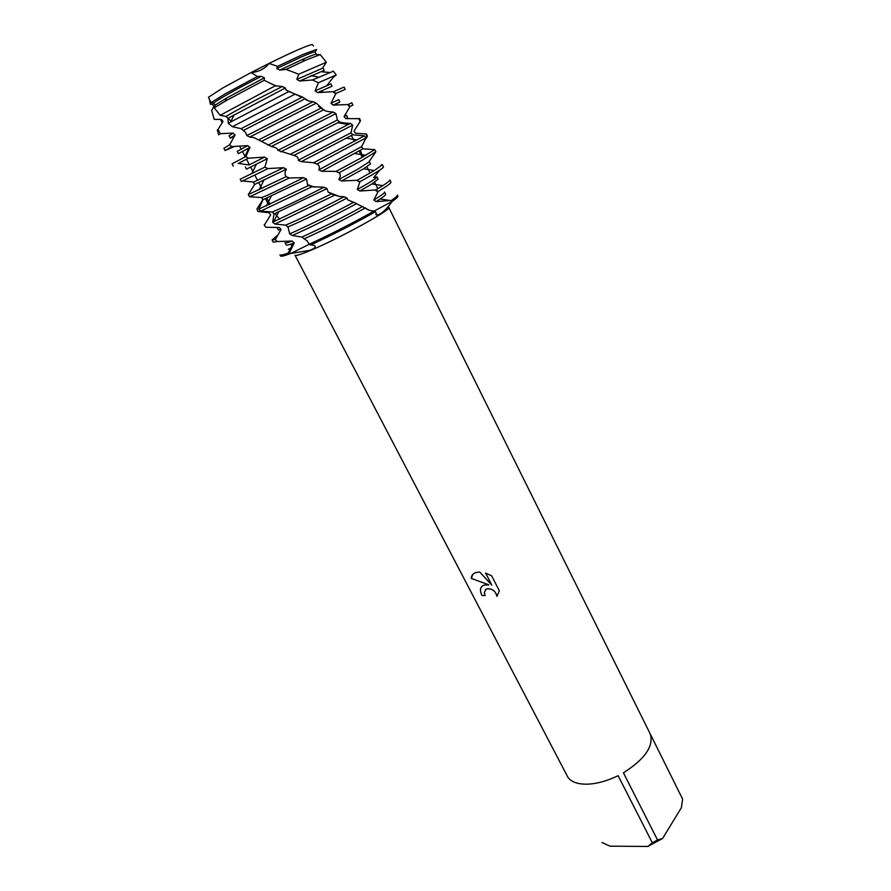 <?xml version="1.0" encoding="UTF-8"?>
<svg xmlns="http://www.w3.org/2000/svg" width="891" height="891" viewBox="0 0 891 891"><rect width="100%" height="100%" fill="white"/><g stroke="black" fill="none" stroke-linecap="round" stroke-linejoin="round"><path stroke-width="1.34" d="M208.394 97.331L211.044 102.643L224.933 93.978L257.399 76.492L251.084 72.561L222.839 87.919L208.394 97.331L222.839 87.919L251.084 72.561C259.036 71.781 265.017 68.752 269.026 63.439C264.783 68.841 258.802 71.881 251.084 72.561L269.026 63.439C293.462 51.433 307.874 45.14 312.262 44.55L313.476 45.953M484.091 585.109L488.869 584.83L471.294 578.448C471.339 575.118 473.277 573.058 477.108 572.289L479.77 572.089L491.832 585.153L485.562 573.024L491.643 575.831L499.35 590.789L496.922 596.38C495.641 591.134 492.367 588.606 487.11 588.784L486.163 589.096L484.303 592.704L485.183 595.466L482.053 595.589C479.403 590.31 480.082 586.824 484.091 585.109M587.336 784.18C596.97 783.802 607.228 780.962 618.12 775.671L652.335 842.786L657.547 839.968L623.422 772.82C645.151 758.898 654.072 745.89 650.174 733.794L388.766 207.436C392.541 209.107 339.204 238.521 310.536 250.404C300.835 254.481 295.667 256.073 295.01 255.216L567.968 777.386C571.432 782.075 577.891 784.336 587.336 784.18M650.352 734.151L682.606 799.093L681.403 807.669L662.614 838.464L657.547 839.968M211.044 102.643L213.617 103.055L215.243 105.082L214.263 107.822L220.155 115.307L225.969 116.443L228.007 118.291L228.241 123.259L232.362 126.689L241.093 128.672L245.493 132.336L246.807 135.588L249.77 137.047L253.968 137.604L271.688 146.647C275.531 147.238 277.591 148.474 277.892 150.356L294.308 155.569C297.394 156.482 298.708 158.052 298.24 160.257L301.247 161.672L313.097 162.652L317.218 164.2C319.412 165.492 319.947 167.385 318.811 169.891L321.774 171.295L336.074 171.384L339.415 172.899C340.663 174.591 340.451 176.808 338.769 179.548L341.587 180.973L356.4 180.316L359.931 181.708L357.324 189.527L359.864 191.019L375.668 189.972L378.152 191.454L373.875 200.007L376.091 201.589L390.369 200.542L392.252 201.366L374.109 211.078L392.252 201.366C397.475 197.724 399.079 195.897 397.074 195.864M391.26 200.542C395.626 197.557 397.653 195.73 397.341 195.051L397.887 196.143C398.188 196.811 396.306 198.548 392.252 201.366C386.404 209.508 381.337 214.118 377.049 215.188L375.445 211.713L374.053 211.044C369.676 210.621 366.88 209.708 365.655 208.316L353.66 202.279C330.483 214.642 309.578 224.989 290.945 233.319L289.653 233.888L292.371 235.469C311.75 226.815 333.223 216.168 356.79 203.516M292.371 235.469L301.771 237.073L307.228 241.004L309.177 244.245L310.647 244.969C333.29 234.478 354.885 223.396 375.445 211.713C354.885 223.396 333.29 234.478 310.647 244.969L314.1 245.348C316.517 246.74 315.024 248.411 309.623 250.371L290.7 253.489L309.177 244.346L290.7 253.489L289.542 252.599L294.219 242.92L292.148 241.038L277.212 241.539L275.319 239.545L272.089 239.946L277.391 235.391M481.753 586.523C479.993 588.695 480.104 591.702 482.087 595.556L485.172 595.433M472.831 574.327L471.328 578.415L488.869 584.83M485.15 589.82L487.143 588.751C492.4 588.572 495.674 591.101 496.955 596.335M485.617 573.036L491.832 585.153M290.722 248.11L288.35 249.235L290.722 248.11M280.754 255.127C279.462 256.998 282.781 256.452 290.7 253.489C284.34 255.884 280.955 256.697 280.509 255.951L279.941 254.871C280.309 255.528 283.048 254.937 288.127 253.111L289.542 252.599M652.335 842.786L647.824 846.45L662.614 838.464M647.824 846.45L609.956 846.16L602.004 842.507M233.899 136.724L230.246 138.083L235.068 135.02L233.13 133.115L220.266 133.661L218.083 129.351L217.371 130.298M230.246 138.083L229.054 135.8L233.13 133.115M217.293 130.008L218.663 134.842L220.266 133.661M218.083 129.351L222.962 121.477L221.447 119.394L214.208 119.45L211.668 110.361L213.84 106.675L212.76 104.414L210.343 104.225L209.508 99.725M222.316 122.457L222.962 121.477M222.037 122.401L220.845 120.107L221.447 119.394M275.319 239.545L281.044 229.577L279.34 227.528L265.774 227.238L264.193 224.922L265.128 223.775M279.34 227.528L277.19 227.784L278.337 229.978L281.044 229.577M359.864 191.019L371.915 183.947L378.14 179.124L377.049 176.908L373.652 177.565L379.889 170.003M378.152 191.454C387.006 186.119 391.272 183.011 390.971 182.143L389.879 179.926C390.147 180.528 387.774 182.432 382.774 185.64L375.668 189.972M357.324 189.527L365.7 184.76C373.463 180.194 377.249 177.576 377.049 176.908M264.193 224.922L265.774 227.238M359.931 181.708L370.166 175.939C379.254 170.649 383.687 167.653 383.464 166.929L382.373 164.701L374.32 170.526L357.046 180.35M274.951 224.031L334.793 195.118L331.497 193.893L272.646 222.249L274.951 224.031L285.71 225.145L288.138 227.361L289.653 233.888M264.404 225.022L270.63 214.987L269.349 212.749L257.833 211.445L256.953 209.017L262.878 199.595M269.316 212.749L270.63 214.987M341.587 180.973L363.561 168.8L370.589 163.888L369.074 161.605L375.902 151.748L374.699 149.632L362.837 148.797L361.546 146.692L366.112 137.793L364.374 135.866L352.702 134.786L350.965 132.837L352.713 125.108L350.464 123.359C345.24 123.248 341.598 122.735 339.538 121.822L337.388 120.007L277.892 150.356M338.769 179.548L357.904 169.145L369.487 161.661M339.248 172.665L362.336 160.191L375.902 151.748M260.584 211.167L311.995 186.709L308.654 185.462L258.769 209.162L260.584 211.167L272.245 211.98L274.038 213.974L272.646 222.249M321.774 171.295L362.837 148.797M374.699 149.632L361.189 157.885L336.074 171.384M318.811 169.891L361.546 146.692M316.906 164.022L366.112 137.793M249.603 196.811L289.363 177.977L286.134 176.652L248.299 194.594L249.603 196.811L261.598 197.546L262.968 199.729L258.769 209.162M358.973 118.648L359.541 118.436L360.521 120.82L354.106 130.977L355.309 133.171L366.602 134.062L367.382 136.423L364.954 140.032M301.247 161.672L352.702 134.786M364.374 135.866L313.565 162.775M298.24 160.257L350.965 132.837M293.874 155.435L352.713 125.108M259.415 172.798L267.879 168.566L264.905 167.118L240.18 179.247L241.361 181.497L259.415 172.798M360.521 120.82L359.541 118.436M280.81 151.826L339.538 121.822M350.464 123.359L290.511 154.165M337.377 120.007L335.94 113.603L333.234 112.021C328.155 111.798 324.948 111.063 323.6 109.805L316.238 103.133L313.164 101.674C309.199 101.318 306.693 100.505 305.658 99.246L302.506 97.03L288.795 91.573L228.241 123.259M271.154 146.558L335.94 113.603M229.655 144.799L223.897 148.296L225.1 150.568L231.816 146.592L229.655 144.799L235.068 135.02M317.575 92.619L332.065 86.204L330.917 83.899L315.091 90.882L317.575 92.619L333.602 91.673L335.952 93.466L330.984 103.233L333.078 105.116L348.203 104.525L350.04 106.508L344.06 116.576L345.719 118.614L359.218 118.659M312.262 44.55C307.874 45.14 293.462 51.433 269.026 63.439L277.58 66.346L276.778 68.562L279.785 70.111L286.1 69.398L298.708 74.22L296.826 79.388L299.61 81.014L312.451 79.99L318.443 82.718L336.252 74.922L333.267 77.294L327.209 85.235M318.443 82.718L315.091 90.882M232.362 126.689L295.121 94.112M299.61 81.014L324.201 70.344L322.353 71.915L329.113 72.394M333.334 71.213L312.451 79.99M296.826 79.388L323.054 68.028L324.201 70.344M298.708 74.22L326.306 62.27L322.665 67.972M220.155 115.307L275.341 85.748L264.237 80.29L227.06 100.126L214.263 107.822M279.785 70.111L303.007 59.174C311.46 55.442 315.893 53.85 316.294 54.384L319.412 54.719M322.264 57.135L320.27 54.596L306.537 59.82L286.1 69.398M276.778 68.562L301.804 56.779C310.28 53.07 314.723 51.489 315.136 52.057L316.517 49.595M277.58 66.346L302.751 54.54L316.294 49.54M238.02 163.565L248.455 158.186L245.849 156.571L249.97 147.383L247.631 145.645L231.816 146.592M254.648 184.493L248.299 194.594M238.432 163.354L249.079 164.991M242.653 180.973L253.98 182.065M288.795 91.573L285.944 89.946L285.332 88.02L282.313 86.516L275.341 85.748M264.237 80.29L264.382 77.807L261.297 76.336L257.399 76.492M353.66 202.279L347.802 199.896L346.922 198.092L344.071 196.711L339.594 196.543L334.793 195.118M331.497 193.893L328.144 192.1L327.008 188.602L324.046 187.221L311.995 186.709M308.654 185.462L307.518 184.615L306.537 179.058L303.564 177.643L289.363 177.977M286.134 176.652C284.597 174.536 284.663 172.041 286.356 169.19L283.483 167.708L253.356 182.254L254.525 184.482L286.356 169.19M283.483 167.697L267.879 168.566M264.905 167.118L267.255 158.709L264.605 157.117L248.455 158.186M213.617 103.055C220.044 98.311 235.937 89.412 261.297 76.336M215.243 105.082L226.626 98.01L264.382 77.807M225.969 116.443C238.265 109.192 257.042 99.213 282.313 86.516M228.007 118.291L285.332 88.02M241.093 128.672L302.506 97.03M243.51 130.376L305.323 98.611M335.952 93.466L345.196 89.367L344.06 87.073L333.602 91.673M313.164 101.674L246.807 135.588M249.77 137.047L316.238 103.133M234.077 146.592L225.1 150.568M330.984 103.233L338.736 99.658L339.872 101.942L335.862 104.225M258.602 139.909L321.072 108.123M249.97 147.383L238.398 153.653L237.206 151.392L247.631 145.645M333.078 105.116L339.872 101.942M261.319 141.48L323.6 109.805M350.04 106.508L352.947 105.093L351.822 102.81L348.203 104.525M333.234 112.021L267.935 145.222M245.849 156.571L232.061 163.821L233.253 166.082M344.06 116.576L346.499 115.307L347.635 117.59L345.719 118.614M249.068 164.924L264.605 157.117M245.315 166.873L246.484 169.123L267.255 158.709M354.106 130.977L355.309 133.171M261.598 197.546C265.295 196.454 279.284 189.816 303.564 177.643M262.968 199.729L306.537 179.058M272.245 211.98C281.823 208.182 299.098 199.929 324.046 187.221M274.038 213.974L327.008 188.602M381.415 164.668L382.373 164.701M285.71 225.145C300.679 218.774 320.136 209.296 344.071 196.711M287.882 226.96C303.575 220.244 323.255 210.621 346.922 198.092M374.053 211.044C353.226 222.817 331.597 233.888 309.177 244.245M376.091 201.589L380.167 198.994C384.066 196.388 385.892 194.817 385.647 194.249L384.556 192.055C384.834 192.846 381.27 195.497 373.875 200.007M292.148 241.038C287.704 242.708 285.332 243.288 285.031 242.764L286.167 244.947C286.468 245.471 288.829 244.925 293.217 243.299L294.219 242.92M304.321 238.71C324.268 229.755 344.617 219.487 365.366 207.893M272.089 239.946L273.236 242.129L277.212 241.539M301.771 237.073C321.194 228.408 341.543 218.195 362.815 206.422M349.807 106.976L347.535 104.514M360.22 121.321L358.605 118.626M367.036 136.924L366.067 134.018M335.818 93.9L332.922 91.673M317.218 164.2L313.097 162.652M339.415 172.899L335.517 171.306M359.975 181.998L356.4 180.316M378.04 191.91L375.011 189.961M351.41 135.51L354.351 141.446L351.41 135.51M359.196 151.18L362.236 157.295L359.196 151.18M366.936 166.751L370.066 173.043L366.936 166.751M374.621 182.209L377.84 188.692L374.621 182.209M375.69 214.363L377.049 215.188M239.813 146.414L241.205 149.075L239.813 146.414M242.408 151.381L244.947 156.237L242.408 151.381M246.484 159.199L249.424 164.813L246.484 159.199M250.616 167.096L252.866 171.406L250.616 167.096M254.793 175.093L257.588 180.439L254.793 175.093M258.769 182.711L261.831 188.58L258.769 182.711M266.866 198.225L270.029 204.284L266.866 198.225M290.845 244.145L292.014 246.384L290.845 244.145M310.992 75.635L318.599 77.083M301.782 59.719L305.234 60.41M279.696 219.186L274.929 213.628M268.792 204.852L265.44 198.827M362.849 156.961L360.421 150.445M337.934 120.463L337.333 119.951M325.304 110.796L318.477 106.419M308.988 101.006L305.658 99.246M300.612 96.696L285.944 89.946M276.633 86.026L271.699 84.032M369.152 210.198L365.655 208.316M361.724 206.278L357.458 204.184M353.059 202.168L347.802 199.896M339.594 196.532L328.144 192.1M314.801 187.21L307.518 184.615M228.04 118.28L231.426 121.477M315.136 52.057L316.294 54.384M226.626 98.01L225.145 101.206M320.27 54.596L326.306 62.27M234.088 114.816L230.78 121.833M333.145 70.979L336.252 74.922M320.058 91.428L323.132 92.007M248.979 147.895L244.424 157.306M337.812 122.713L348.236 124.528M256.396 164.189L251.741 173.689M346.51 138.183L357.057 139.976M263.803 180.327L259.058 189.906M355.097 153.553L365.755 155.301M271.198 196.298L266.353 205.955M363.561 168.8L374.32 170.526M278.56 212.114L273.626 221.837M371.915 183.947L382.774 185.64M380.167 198.994L390.369 200.542M293.217 243.299L288.127 253.111"/></g></svg>
